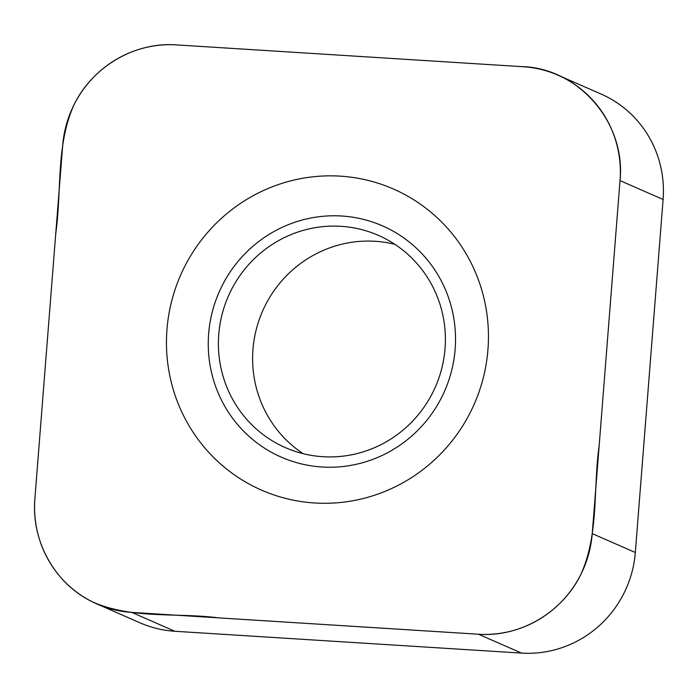 <?xml version="1.0" encoding="UTF-8"?>
<svg xmlns="http://www.w3.org/2000/svg" width="698" height="698" viewBox="0 0 698 698"><rect width="100%" height="100%" fill="white"/><g stroke="black" fill="none" stroke-linecap="round" stroke-linejoin="round"><path stroke-width="1.05" d="M523.134 66.729L176.446 44.899A107.867 105.232 -66.3 0 0 62.68 145.507L34.9 498.52A107.867 105.232 -66.3 0 0 96.943 603.962A107.867 105.232 -66.3 0 0 131.782 612.399L478.47 634.229A107.867 105.232 -66.3 0 0 592.236 533.621L620.016 180.608A107.867 105.232 -66.3 0 0 557.972 75.166A107.867 105.232 -66.3 0 0 523.134 66.729M557.972 75.166L601.057 94.038A107.867 105.232 113.7 0 1 663.1 199.48L635.32 552.493A107.867 105.232 113.7 0 1 521.554 653.101L174.866 631.271A107.867 105.232 113.7 0 1 140.028 622.834L96.943 603.962M303.15 453.674A115.868 113.032 113.7 0 1 262.57 311.142A115.868 113.032 113.7 0 1 394.85 244.326M445.027 348.634A115.868 113.032 -66.3 0 0 378.386 235.374A115.868 113.032 -66.3 0 0 228.359 296.153A115.868 113.032 -66.3 0 0 285.403 447.645A115.868 113.032 -66.3 0 0 445.027 348.634M208.65 333.749A126.225 123.136 113.7 0 1 402.065 236.709A126.225 123.136 113.7 0 1 384.964 454.066A126.225 123.136 113.7 0 1 208.65 333.749M166.97 329.456A164.37 160.348 -66.3 0 0 314.597 502.979A164.37 160.348 -66.3 0 0 487.946 349.672A164.37 160.348 -66.3 0 0 340.319 176.149A164.37 160.348 -66.3 0 0 166.97 329.456M176.446 44.899L520.429 66.554C577.874 67.183 626.141 122.359 620.016 180.608L599.181 445.368C593.056 488.164 599.12 533.813 580.989 574.157C562.431 612.556 520.071 637.387 478.47 634.229L218.457 617.861C176.481 612.408 131.468 619.405 92.119 601.702C54.688 583.528 31.044 540.898 34.9 498.52L55.735 233.76C61.86 190.964 55.805 145.315 73.927 104.97C92.485 66.572 134.845 41.749 176.446 44.899M663.1 199.48L620.016 180.608M635.32 552.493L592.236 533.621M521.554 653.101L478.47 634.229M131.782 612.399L174.866 631.271"/></g></svg>

